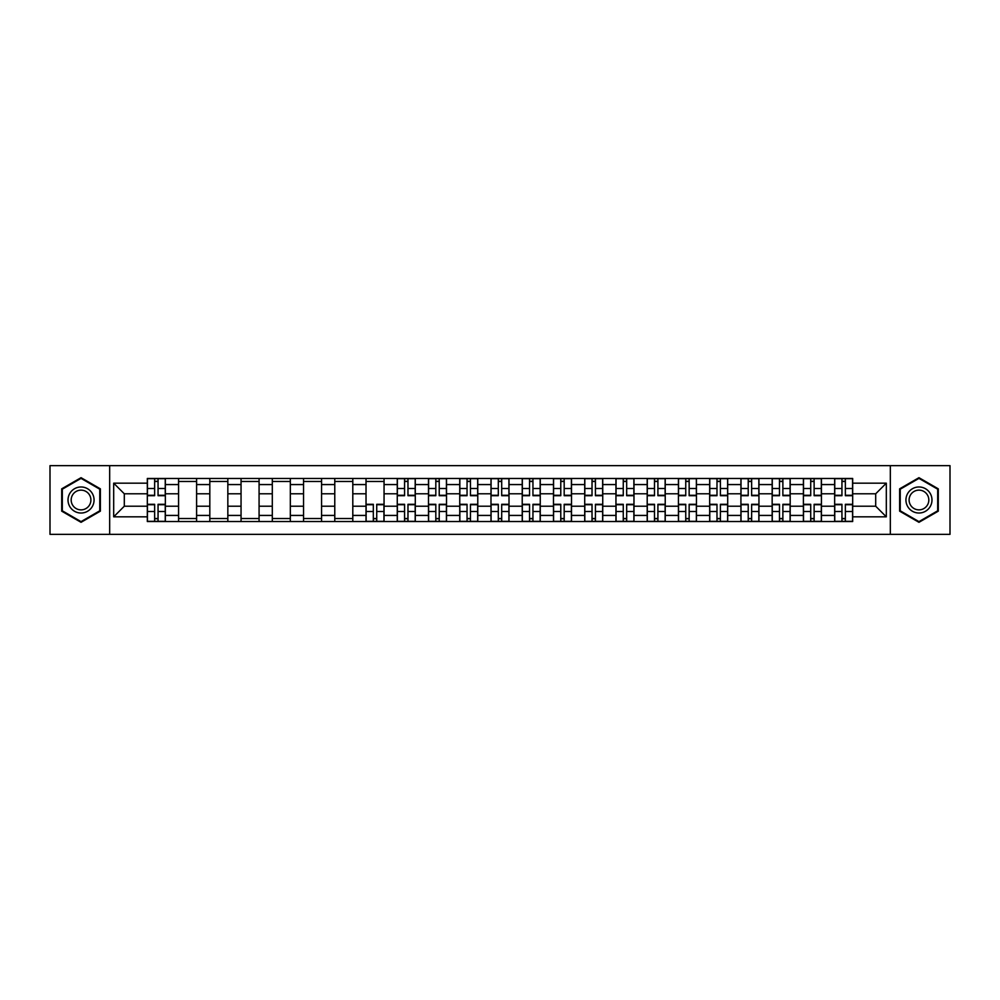 <?xml version="1.0" encoding="UTF-8"?>
<svg xmlns="http://www.w3.org/2000/svg" width="1000" height="1000" viewBox="0 0 1000 1000"><rect width="100%" height="100%" fill="white"/><g stroke="black" fill="none" stroke-linecap="round" stroke-linejoin="round"><path stroke-width="1.5" d="M890.325 534.35L950 534.35L950 465.65L50 465.65L50 534.35L890.325 534.35L890.325 465.65M178.575 521.525L178.575 484.575L165.35 484.575L165.35 521.525M165.35 484.575L165.35 478.475M178.575 484.575L178.575 478.475M196.6 478.475L196.6 521.525M209.812 521.525L209.812 478.475M227.838 478.475L227.838 521.525M241.05 521.525L241.05 478.475M259.075 478.475L259.075 521.525M272.3 521.525L272.3 478.475M290.325 478.475L290.325 521.525M303.538 521.525L303.538 478.475M321.562 478.475L321.562 521.525M334.775 521.525L334.775 478.475M352.8 478.475L352.8 521.525M366.025 521.525L366.025 478.475M384.05 478.475L384.05 521.525M397.262 521.525L397.262 478.475M415.288 478.475L415.288 521.525M428.5 521.525L428.5 478.475M446.525 478.475L446.525 521.525M459.75 521.525L459.75 478.475M477.775 478.475L477.775 521.525M490.988 521.525L490.988 478.475M509.012 478.475L509.012 521.525M522.225 521.525L522.225 478.475M540.25 478.475L540.25 521.525M553.475 521.525L553.475 478.475M571.5 478.475L571.5 521.525M584.712 521.525L584.712 478.475M602.737 478.475L602.737 521.525M615.95 521.525L615.95 478.475M633.975 478.475L633.975 521.525M647.2 521.525L647.2 478.475M665.225 478.475L665.225 521.525M678.438 521.525L678.438 478.475M696.462 478.475L696.462 521.525M709.675 521.525L709.675 478.475M727.7 478.475L727.7 521.525M740.925 521.525L740.925 478.475M758.95 478.475L758.95 521.525M772.163 521.525L772.163 478.475M790.188 478.475L790.188 521.525M803.4 521.525L803.4 478.475M821.425 478.475L821.425 521.525M834.65 521.525L834.65 478.475M834.65 506.213L821.425 506.213M803.4 506.213L790.188 506.213M772.163 506.213L758.95 506.213M740.925 506.213L727.7 506.213M709.675 506.213L696.462 506.213M678.438 506.213L665.225 506.213M647.2 506.213L633.975 506.213M615.95 506.213L602.737 506.213M584.712 506.213L571.5 506.213M553.475 506.213L540.25 506.213M522.225 506.213L509.012 506.213M490.988 506.213L477.775 506.213M459.75 506.213L446.525 506.213M428.5 506.213L415.288 506.213M397.262 506.213L384.05 506.213M366.025 506.213L352.8 506.213M334.775 506.213L321.562 506.213M303.538 506.213L290.325 506.213M272.3 506.213L259.075 506.213M241.05 506.213L227.838 506.213M209.812 506.213L196.6 506.213M178.575 506.213L165.35 506.213M834.65 493.787L821.425 493.787M803.4 493.787L790.188 493.787M772.163 493.787L758.95 493.787M740.925 493.787L727.7 493.787M709.675 493.787L696.462 493.787M678.438 493.787L665.225 493.787M647.2 493.787L633.975 493.787M615.95 493.787L602.737 493.787M584.712 493.787L571.5 493.787M553.475 493.787L540.25 493.787M522.225 493.787L509.012 493.787M490.988 493.787L477.775 493.787M459.75 493.787L446.525 493.787M428.5 493.787L415.288 493.787M397.262 493.787L384.05 493.787M366.025 493.787L352.8 493.787M334.775 493.787L321.562 493.787M303.538 493.787L290.325 493.787M272.3 493.787L259.075 493.787M241.05 493.787L227.838 493.787M209.812 493.787L196.6 493.787M178.575 493.787L165.35 493.787M124.3 506.213L147.325 506.213L147.325 493.787L124.3 493.787L124.3 506.213L113.688 516.825L113.688 483.175L147.325 483.175L147.325 493.787M852.675 493.787L852.675 506.213L875.7 506.213L875.7 493.787L852.675 493.787L852.675 478.475L147.325 478.475L147.325 483.175M852.675 483.175L886.312 483.175L886.312 516.825L852.675 516.825L852.675 506.213M147.325 506.213L147.325 521.525L852.675 521.525L852.675 516.825M147.325 516.825L113.688 516.825M109.675 534.35L109.675 465.65M100.363 488.837L81.037 477.688L61.712 488.837L61.712 511.163L81.037 522.312L100.363 511.163L100.363 488.837M938.288 488.837L918.962 477.688L899.638 488.837L899.638 511.163L918.962 522.312L938.288 511.163L938.288 488.837M158.05 518.525L154.637 518.525M154.637 481.475L158.05 481.475M196.6 518.525L178.575 518.525M178.575 481.475L196.6 481.475M227.838 518.525L209.812 518.525M209.812 481.475L227.838 481.475M259.075 518.525L241.05 518.525M241.05 481.475L259.075 481.475M290.325 518.525L272.3 518.525M272.3 481.475L290.325 481.475M321.562 518.525L303.538 518.525M303.538 481.475L321.562 481.475M352.8 518.525L334.775 518.525M334.775 481.475L352.8 481.475M376.737 518.525L373.325 518.525M366.025 481.475L384.05 481.475M407.975 518.525L404.575 518.525M404.575 481.475L407.975 481.475M439.225 518.525L435.812 518.525M435.812 481.475L439.225 481.475M470.462 518.525L467.05 518.525M467.05 481.475L470.462 481.475M501.7 518.525L498.3 518.525M498.3 481.475L501.7 481.475M532.95 518.525L529.538 518.525M529.538 481.475L532.95 481.475M564.188 518.525L560.775 518.525M560.775 481.475L564.188 481.475M595.425 518.525L592.025 518.525M592.025 481.475L595.425 481.475M626.675 518.525L623.263 518.525M623.263 481.475L626.675 481.475M657.913 518.525L654.5 518.525M654.5 481.475L657.913 481.475M689.15 518.525L685.75 518.525M685.75 481.475L689.15 481.475M720.4 518.525L716.988 518.525M716.988 481.475L720.4 481.475M751.637 518.525L748.225 518.525M748.225 481.475L751.637 481.475M782.875 518.525L779.475 518.525M779.475 481.475L782.875 481.475M814.125 518.525L810.713 518.525M810.713 481.475L814.125 481.475M845.362 518.525L841.95 518.525M841.95 481.475L845.362 481.475M113.688 483.175L124.3 493.787M875.7 506.213L886.312 516.825M875.7 493.787L886.312 483.175M158.05 495.7L158.05 478.675L165.25 478.675L165.25 495.7L158.05 495.7M154.637 481.275L158.05 481.275M154.637 478.675L147.425 478.675L147.425 495.7L154.637 495.7L154.637 478.675L158.05 478.675M154.637 504.3L154.637 521.325L147.425 521.325L147.425 504.3L154.637 504.3M158.05 518.725L154.637 518.725M158.05 521.325L165.25 521.325L165.25 504.3L158.05 504.3L158.05 521.325L154.637 521.325M69.763 506.512A13.012 13.012 0 0 0 87.55 511.275A13.012 13.012 0 0 0 92.312 493.488A13.012 13.012 0 0 0 74.538 488.725A13.012 13.012 0 0 0 69.763 506.512M72.5 504.925A9.85 9.85 0 0 0 85.975 508.537A9.85 9.85 0 0 0 89.575 495.075A9.85 9.85 0 0 0 76.112 491.463A9.85 9.85 0 0 0 72.5 504.925M81.037 478.375L99.763 489.188L99.763 510.812L81.037 521.625L62.312 510.812L62.312 489.188L81.037 478.375M907.688 506.512A13.012 13.012 0 0 0 925.462 511.275A13.012 13.012 0 0 0 930.238 493.488A13.012 13.012 0 0 0 912.45 488.725A13.012 13.012 0 0 0 907.688 506.512M910.425 504.925A9.85 9.85 0 0 0 923.888 508.537A9.85 9.85 0 0 0 927.5 495.075A9.85 9.85 0 0 0 914.025 491.463A9.85 9.85 0 0 0 910.425 504.925M918.962 478.375L937.688 489.188L937.688 510.812L918.962 521.625L900.238 510.812L900.238 489.188L918.962 478.375M407.975 495.7L407.975 478.675L415.188 478.675L415.188 495.7L407.975 495.7M404.575 481.275L407.975 481.275M404.575 478.675L397.362 478.675L397.362 495.7L404.575 495.7L404.575 478.675L407.975 478.675M439.225 495.7L439.225 478.675L446.425 478.675L446.425 495.7L439.225 495.7M435.812 481.275L439.225 481.275M435.812 478.675L428.6 478.675L428.6 495.7L435.812 495.7L435.812 478.675L439.225 478.675M470.462 495.7L470.462 478.675L477.675 478.675L477.675 495.7L470.462 495.7M467.05 481.275L470.462 481.275M467.05 478.675L459.85 478.675L459.85 495.7L467.05 495.7L467.05 478.675L470.462 478.675M501.7 495.7L501.7 478.675L508.913 478.675L508.913 495.7L501.7 495.7M498.3 481.275L501.7 481.275M498.3 478.675L491.087 478.675L491.087 495.7L498.3 495.7L498.3 478.675L501.7 478.675M532.95 495.7L532.95 478.675L540.15 478.675L540.15 495.7L532.95 495.7M529.538 481.275L532.95 481.275M529.538 478.675L522.325 478.675L522.325 495.7L529.538 495.7L529.538 478.675L532.95 478.675M564.188 495.7L564.188 478.675L571.4 478.675L571.4 495.7L564.188 495.7M560.775 481.275L564.188 481.275M560.775 478.675L553.575 478.675L553.575 495.7L560.775 495.7L560.775 478.675L564.188 478.675M595.425 495.7L595.425 478.675L602.638 478.675L602.638 495.7L595.425 495.7M592.025 481.275L595.425 481.275M592.025 478.675L584.812 478.675L584.812 495.7L592.025 495.7L592.025 478.675L595.425 478.675M626.675 495.7L626.675 478.675L633.875 478.675L633.875 495.7L626.675 495.7M623.263 481.275L626.675 481.275M623.263 478.675L616.05 478.675L616.05 495.7L623.263 495.7L623.263 478.675L626.675 478.675M657.913 495.7L657.913 478.675L665.125 478.675L665.125 495.7L657.913 495.7M654.5 481.275L657.913 481.275M654.5 478.675L647.3 478.675L647.3 495.7L654.5 495.7L654.5 478.675L657.913 478.675M689.15 495.7L689.15 478.675L696.363 478.675L696.363 495.7L689.15 495.7M685.75 481.275L689.15 481.275M685.75 478.675L678.538 478.675L678.538 495.7L685.75 495.7L685.75 478.675L689.15 478.675M720.4 495.7L720.4 478.675L727.6 478.675L727.6 495.7L720.4 495.7M716.988 481.275L720.4 481.275M716.988 478.675L709.775 478.675L709.775 495.7L716.988 495.7L716.988 478.675L720.4 478.675M751.637 495.7L751.637 478.675L758.85 478.675L758.85 495.7L751.637 495.7M748.225 481.275L751.637 481.275M748.225 478.675L741.025 478.675L741.025 495.7L748.225 495.7L748.225 478.675L751.637 478.675M782.875 495.7L782.875 478.675L790.088 478.675L790.088 495.7L782.875 495.7M779.475 481.275L782.875 481.275M779.475 478.675L772.262 478.675L772.262 495.7L779.475 495.7L779.475 478.675L782.875 478.675M814.125 495.7L814.125 478.675L821.325 478.675L821.325 495.7L814.125 495.7M810.713 481.275L814.125 481.275M810.713 478.675L803.5 478.675L803.5 495.7L810.713 495.7L810.713 478.675L814.125 478.675M373.325 504.3L373.325 521.325L366.125 521.325L366.125 504.3L373.325 504.3M376.737 518.725L373.325 518.725M376.737 521.325L383.95 521.325L383.95 504.3L376.737 504.3L376.737 521.325L373.325 521.325M404.575 504.3L404.575 521.325L397.362 521.325L397.362 504.3L404.575 504.3M407.975 518.725L404.575 518.725M407.975 521.325L415.188 521.325L415.188 504.3L407.975 504.3L407.975 521.325L404.575 521.325M435.812 504.3L435.812 521.325L428.6 521.325L428.6 504.3L435.812 504.3M439.225 518.725L435.812 518.725M439.225 521.325L446.425 521.325L446.425 504.3L439.225 504.3L439.225 521.325L435.812 521.325M467.05 504.3L467.05 521.325L459.85 521.325L459.85 504.3L467.05 504.3M470.462 518.725L467.05 518.725M470.462 521.325L477.675 521.325L477.675 504.3L470.462 504.3L470.462 521.325L467.05 521.325M498.3 504.3L498.3 521.325L491.087 521.325L491.087 504.3L498.3 504.3M501.7 518.725L498.3 518.725M501.7 521.325L508.913 521.325L508.913 504.3L501.7 504.3L501.7 521.325L498.3 521.325M529.538 504.3L529.538 521.325L522.325 521.325L522.325 504.3L529.538 504.3M532.95 518.725L529.538 518.725M532.95 521.325L540.15 521.325L540.15 504.3L532.95 504.3L532.95 521.325L529.538 521.325M560.775 504.3L560.775 521.325L553.575 521.325L553.575 504.3L560.775 504.3M564.188 518.725L560.775 518.725M564.188 521.325L571.4 521.325L571.4 504.3L564.188 504.3L564.188 521.325L560.775 521.325M592.025 504.3L592.025 521.325L584.812 521.325L584.812 504.3L592.025 504.3M595.425 518.725L592.025 518.725M595.425 521.325L602.638 521.325L602.638 504.3L595.425 504.3L595.425 521.325L592.025 521.325M623.263 504.3L623.263 521.325L616.05 521.325L616.05 504.3L623.263 504.3M626.675 518.725L623.263 518.725M626.675 521.325L633.875 521.325L633.875 504.3L626.675 504.3L626.675 521.325L623.263 521.325M654.5 504.3L654.5 521.325L647.3 521.325L647.3 504.3L654.5 504.3M657.913 518.725L654.5 518.725M657.913 521.325L665.125 521.325L665.125 504.3L657.913 504.3L657.913 521.325L654.5 521.325M685.75 504.3L685.75 521.325L678.538 521.325L678.538 504.3L685.75 504.3M689.15 518.725L685.75 518.725M689.15 521.325L696.363 521.325L696.363 504.3L689.15 504.3L689.15 521.325L685.75 521.325M716.988 504.3L716.988 521.325L709.775 521.325L709.775 504.3L716.988 504.3M720.4 518.725L716.988 518.725M720.4 521.325L727.6 521.325L727.6 504.3L720.4 504.3L720.4 521.325L716.988 521.325M748.225 504.3L748.225 521.325L741.025 521.325L741.025 504.3L748.225 504.3M751.637 518.725L748.225 518.725M751.637 521.325L758.85 521.325L758.85 504.3L751.637 504.3L751.637 521.325L748.225 521.325M779.475 504.3L779.475 521.325L772.262 521.325L772.262 504.3L779.475 504.3M782.875 518.725L779.475 518.725M782.875 521.325L790.088 521.325L790.088 504.3L782.875 504.3L782.875 521.325L779.475 521.325M810.713 504.3L810.713 521.325L803.5 521.325L803.5 504.3L810.713 504.3M814.125 518.725L810.713 518.725M814.125 521.325L821.325 521.325L821.325 504.3L814.125 504.3L814.125 521.325L810.713 521.325M845.362 495.7L845.362 478.675L852.575 478.675L852.575 495.7L845.362 495.7M841.95 481.275L845.362 481.275M841.95 478.675L834.75 478.675L834.75 495.7L841.95 495.7L841.95 478.675L845.362 478.675M841.95 504.3L841.95 521.325L834.75 521.325L834.75 504.3L841.95 504.3M845.362 518.725L841.95 518.725M845.362 521.325L852.575 521.325L852.575 504.3L845.362 504.3L845.362 521.325L841.95 521.325M803.4 484.575L790.188 484.575M772.163 484.575L758.95 484.575M740.925 484.575L727.7 484.575M709.675 484.575L696.462 484.575M678.438 484.575L665.225 484.575M647.2 484.575L633.975 484.575M615.95 484.575L602.737 484.575M584.712 484.575L571.5 484.575M553.475 484.575L540.25 484.575M522.225 484.575L509.012 484.575M490.988 484.575L477.775 484.575M459.75 484.575L446.525 484.575M428.5 484.575L415.288 484.575M397.262 484.575L384.05 484.575M366.025 484.575L352.8 484.575M334.775 484.575L321.562 484.575M303.538 484.575L290.325 484.575M272.3 484.575L259.075 484.575M241.05 484.575L227.838 484.575M209.812 484.575L196.6 484.575M834.65 484.575L821.425 484.575M803.4 515.425L790.188 515.425M772.163 515.425L758.95 515.425M740.925 515.425L727.7 515.425M709.675 515.425L696.462 515.425M678.438 515.425L665.225 515.425M647.2 515.425L633.975 515.425M615.95 515.425L602.737 515.425M584.712 515.425L571.5 515.425M553.475 515.425L540.25 515.425M522.225 515.425L509.012 515.425M490.988 515.425L477.775 515.425M459.75 515.425L446.525 515.425M428.5 515.425L415.288 515.425M397.262 515.425L384.05 515.425M366.025 515.425L352.8 515.425M334.775 515.425L321.562 515.425M303.538 515.425L290.325 515.425M272.3 515.425L259.075 515.425M241.05 515.425L227.838 515.425M209.812 515.425L196.6 515.425M178.575 515.425L165.35 515.425M834.65 515.425L821.425 515.425M158.05 495.275L165.25 495.275M158.05 488.512L165.25 488.512M147.425 495.275L154.637 495.275M147.425 488.512L154.637 488.512M154.637 504.725L147.425 504.725M154.637 511.488L147.425 511.488M165.25 504.725L158.05 504.725M165.25 511.488L158.05 511.488M407.975 495.275L415.188 495.275M407.975 488.512L415.188 488.512M397.362 495.275L404.575 495.275M397.362 488.512L404.575 488.512M439.225 495.275L446.425 495.275M439.225 488.512L446.425 488.512M428.6 495.275L435.812 495.275M428.6 488.512L435.812 488.512M470.462 495.275L477.675 495.275M470.462 488.512L477.675 488.512M459.85 495.275L467.05 495.275M459.85 488.512L467.05 488.512M501.7 495.275L508.913 495.275M501.7 488.512L508.913 488.512M491.087 495.275L498.3 495.275M491.087 488.512L498.3 488.512M532.95 495.275L540.15 495.275M532.95 488.512L540.15 488.512M522.325 495.275L529.538 495.275M522.325 488.512L529.538 488.512M564.188 495.275L571.4 495.275M564.188 488.512L571.4 488.512M553.575 495.275L560.775 495.275M553.575 488.512L560.775 488.512M595.425 495.275L602.638 495.275M595.425 488.512L602.638 488.512M584.812 495.275L592.025 495.275M584.812 488.512L592.025 488.512M626.675 495.275L633.875 495.275M626.675 488.512L633.875 488.512M616.05 495.275L623.263 495.275M616.05 488.512L623.263 488.512M657.913 495.275L665.125 495.275M657.913 488.512L665.125 488.512M647.3 495.275L654.5 495.275M647.3 488.512L654.5 488.512M689.15 495.275L696.363 495.275M689.15 488.512L696.363 488.512M678.538 495.275L685.75 495.275M678.538 488.512L685.75 488.512M720.4 495.275L727.6 495.275M720.4 488.512L727.6 488.512M709.775 495.275L716.988 495.275M709.775 488.512L716.988 488.512M751.637 495.275L758.85 495.275M751.637 488.512L758.85 488.512M741.025 495.275L748.225 495.275M741.025 488.512L748.225 488.512M782.875 495.275L790.088 495.275M782.875 488.512L790.088 488.512M772.262 495.275L779.475 495.275M772.262 488.512L779.475 488.512M814.125 495.275L821.325 495.275M814.125 488.512L821.325 488.512M803.5 495.275L810.713 495.275M803.5 488.512L810.713 488.512M373.325 504.725L366.125 504.725M373.325 511.488L366.125 511.488M383.95 504.725L376.737 504.725M383.95 511.488L376.737 511.488M404.575 504.725L397.362 504.725M404.575 511.488L397.362 511.488M415.188 504.725L407.975 504.725M415.188 511.488L407.975 511.488M435.812 504.725L428.6 504.725M435.812 511.488L428.6 511.488M446.425 504.725L439.225 504.725M446.425 511.488L439.225 511.488M467.05 504.725L459.85 504.725M467.05 511.488L459.85 511.488M477.675 504.725L470.462 504.725M477.675 511.488L470.462 511.488M498.3 504.725L491.087 504.725M498.3 511.488L491.087 511.488M508.913 504.725L501.7 504.725M508.913 511.488L501.7 511.488M529.538 504.725L522.325 504.725M529.538 511.488L522.325 511.488M540.15 504.725L532.95 504.725M540.15 511.488L532.95 511.488M560.775 504.725L553.575 504.725M560.775 511.488L553.575 511.488M571.4 504.725L564.188 504.725M571.4 511.488L564.188 511.488M592.025 504.725L584.812 504.725M592.025 511.488L584.812 511.488M602.638 504.725L595.425 504.725M602.638 511.488L595.425 511.488M623.263 504.725L616.05 504.725M623.263 511.488L616.05 511.488M633.875 504.725L626.675 504.725M633.875 511.488L626.675 511.488M654.5 504.725L647.3 504.725M654.5 511.488L647.3 511.488M665.125 504.725L657.913 504.725M665.125 511.488L657.913 511.488M685.75 504.725L678.538 504.725M685.75 511.488L678.538 511.488M696.363 504.725L689.15 504.725M696.363 511.488L689.15 511.488M716.988 504.725L709.775 504.725M716.988 511.488L709.775 511.488M727.6 504.725L720.4 504.725M727.6 511.488L720.4 511.488M748.225 504.725L741.025 504.725M748.225 511.488L741.025 511.488M758.85 504.725L751.637 504.725M758.85 511.488L751.637 511.488M779.475 504.725L772.262 504.725M779.475 511.488L772.262 511.488M790.088 504.725L782.875 504.725M790.088 511.488L782.875 511.488M810.713 504.725L803.5 504.725M810.713 511.488L803.5 511.488M821.325 504.725L814.125 504.725M821.325 511.488L814.125 511.488M845.362 495.275L852.575 495.275M845.362 488.512L852.575 488.512M834.75 495.275L841.95 495.275M834.75 488.512L841.95 488.512M841.95 504.725L834.75 504.725M841.95 511.488L834.75 511.488M852.575 504.725L845.362 504.725M852.575 511.488L845.362 511.488"/></g></svg>
